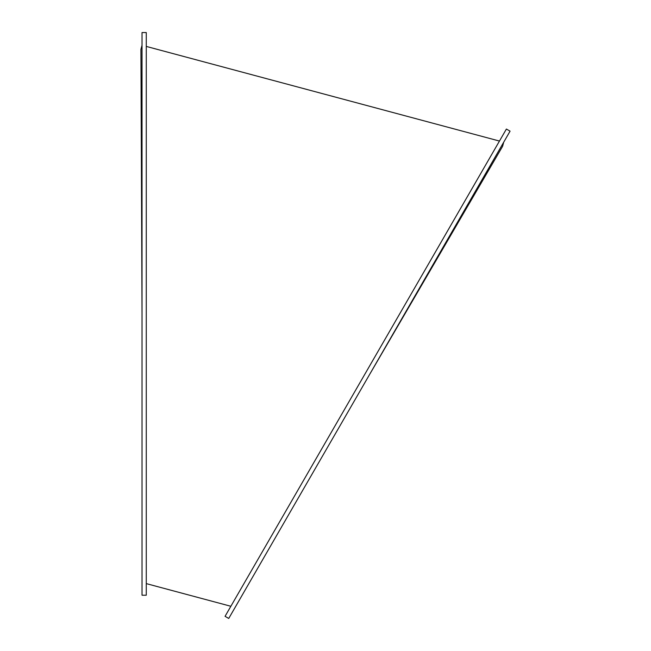 <?xml version="1.0" encoding="UTF-8"?>
<svg xmlns="http://www.w3.org/2000/svg" width="651" height="651" viewBox="0 0 651 651"><rect width="100%" height="100%" fill="white"/><g stroke="black" fill="none" stroke-linecap="round" stroke-linejoin="round"><path stroke-width="0.98" d="M506.397 129.044L225.059 616.326L228.737 618.45L510.075 131.168L506.397 129.044M146.272 595.217L146.272 32.55L142.024 32.55L142.024 595.217L146.272 595.217M392.105 335.883L419.976 288.084M433.826 264.322L457.425 223.846M469.07 203.861L481.52 182.483M496.062 157.534L500.904 149.217M503.703 142.203L502.605 146.304L370.183 373.487M141.194 115.976L141.088 91.262M140.974 62.39L140.941 52.764M142.024 45.285L140.925 49.386L142.016 312.065M146.272 46.424L499.455 141.055M146.272 583.613L230.861 606.276"/></g></svg>
